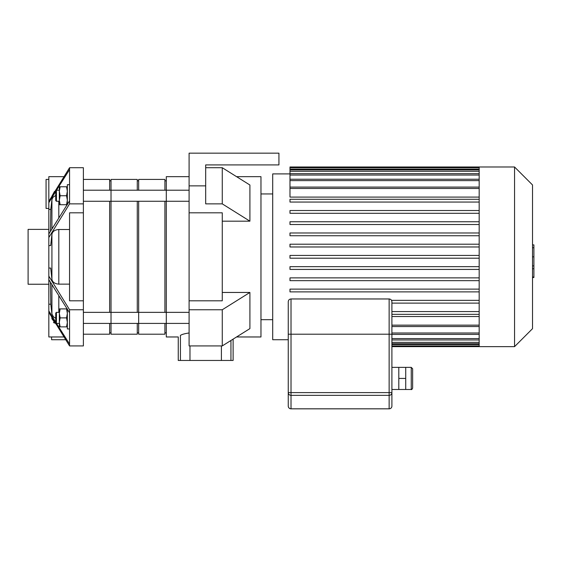 <?xml version="1.0" encoding="UTF-8"?>
<svg xmlns="http://www.w3.org/2000/svg" width="562" height="562" viewBox="0 0 562 562"><rect width="100%" height="100%" fill="white"/><g stroke="black" fill="none" stroke-linecap="round" stroke-linejoin="round"><path stroke-width="0.84" d="M48.831 179.426L46.063 179.426L46.063 208.446L48.831 208.446M54.514 191.41L51.957 196.089M63.92 176.665L48.831 176.665L48.831 201.351L69.562 167.715L69.562 169.576L56.516 190.216M69.562 167.715L83.38 167.715L83.38 345.918L69.562 345.918L48.831 312.282L48.831 310.927L55.736 322.167M83.38 345.918L69.562 345.918L69.562 344.056L56.516 323.417M50.432 282.3L50.812 304.211L51.922 314.003L53.495 316.884L55.736 318.204M50.812 304.211L48.831 304.211L48.831 310.927M69.562 312.781L48.831 279.658L48.831 276.125L69.562 309.76L69.562 344.056M83.38 203.865L69.562 203.865L48.831 237.501L48.831 268.053L50.692 268.053L51.922 279.293C52.477 282.194 54.774 283.81 58.806 284.133L69.562 284.133M48.831 268.053L48.831 276.125M83.38 309.76L69.562 309.76M83.38 212.815L69.562 212.815L69.562 300.81L83.38 300.81M69.562 229.5L58.806 229.5C54.774 229.823 52.477 231.439 51.922 234.34L50.692 245.58L48.831 245.58M48.831 237.501L48.831 233.975L69.562 200.845L69.562 203.865M51.592 336.968L51.592 339.736L65.656 339.736M51.781 317.256L51.922 318.83L55.75 323.789M54.338 323.08L53.425 322.293M48.831 312.282L48.831 336.968L63.92 336.968M55.736 191.466L48.831 202.706L48.831 201.351M48.831 279.658L48.831 304.211M48.831 202.706L48.831 233.975M55.736 195.428L52.919 197.353L51.922 199.622L50.812 209.422L50.432 231.333M50.812 209.422L48.831 209.422M69.562 169.576L69.562 200.845M48.831 229.38L28.1 229.38L28.1 284.246L48.831 284.246M67.349 326.873L66.548 326.873L67.349 322.384L66.548 317.888L67.349 313.399L66.548 308.91L67.349 308.91M60.134 308.91L59.333 313.399L59.333 308.91L66.548 308.91M60.134 317.888L59.333 322.384L59.333 313.399L60.134 317.888L66.548 317.888M60.134 326.873L59.333 326.873L59.333 322.384L60.134 326.873L66.548 326.873M56.432 323.417L56.432 312.36L55.736 313.055L55.736 322.728L56.432 323.417L59.333 323.417M67.349 309.311L67.349 328.946L69.562 328.946M67.349 186.76L66.548 186.76L67.349 191.249L66.548 195.738L67.349 200.234L66.548 204.723L67.349 204.723M60.134 204.723L59.333 200.234L59.333 204.723L66.548 204.723M60.134 195.738L59.333 191.249L59.333 200.234L60.134 195.738L66.548 195.738M60.134 186.76L59.333 186.76L59.333 191.249L60.134 186.76L66.548 186.76M55.736 195.738L55.736 190.904L56.432 190.216L56.432 201.266L55.736 200.578L55.736 195.738M67.349 204.322L67.349 184.687L69.562 184.687M205.685 185.867L205.685 164.912L278.928 164.912L278.928 153.166L189.099 153.166L189.099 185.867L205.685 185.867L205.685 203.865L222.264 203.865L249.907 221.175L222.264 221.175M189.099 212.815L189.099 300.81L222.264 300.81L222.264 212.815L189.099 212.815L189.099 185.867M205.685 164.912L205.685 167.715L222.264 167.715L249.907 185.017L249.907 221.175M222.264 292.458L249.907 292.458L249.907 328.608L222.264 345.918L222.264 309.76L249.907 292.458M222.264 345.918L189.099 345.918L189.099 300.81M189.099 309.76L222.264 309.76M236.56 336.968L260.965 336.968L260.965 176.665L236.56 176.665M222.264 203.865L222.264 167.715M189.099 332.978C184.694 333.61 181.8 334.425 180.423 335.416C177.522 337.488 177.522 337.488 180.423 335.416L180.423 360.46L178.252 360.46L178.252 336.968L166.296 336.968L166.296 176.665L189.099 176.665M221.393 345.918L221.393 360.46L230.947 360.46L230.947 340.488M180.423 360.46L189.977 360.46L189.977 345.918M221.393 360.46L189.977 360.46M233.118 339.125L233.118 360.46L230.947 360.46M83.38 201.266L166.296 201.266L166.296 190.216L189.099 190.216M479.175 179.433L479.175 346.642L514.553 346.642L514.553 166.984L479.175 166.984L479.175 179.433M514.553 166.984L532.516 184.954L532.516 328.679L514.553 346.642M391.904 316.532L479.175 316.532M289.985 258.197L479.175 258.197L289.985 258.197L289.985 255.436L479.175 255.436M289.985 173.897L272.711 173.897L272.711 339.736L288.257 339.736M479.175 246.971L289.985 246.971L479.175 246.971M479.175 197.093L289.985 197.093L289.985 166.984L479.175 166.984M479.175 311.573L391.904 311.573M479.175 314.341L391.904 314.341M479.175 300.347L391.531 300.347M479.175 303.115L391.904 303.115M479.175 289.121L289.985 289.121L289.985 291.882L479.175 291.882M479.175 277.888L289.985 277.888L289.985 280.656L479.175 280.656M479.175 266.662L289.985 266.662L289.985 269.423L479.175 269.423M479.175 202.053L289.985 202.053L289.985 199.292L479.175 199.292M479.175 213.286L289.985 213.286L289.985 210.518L479.175 210.518M479.175 224.512L289.985 224.512L289.985 221.751L479.175 221.751M479.175 235.738L289.985 235.738L289.985 232.977L479.175 232.977M479.175 244.203L289.985 244.203L289.985 246.971M532.516 244.884L533.9 244.884L533.9 268.741L532.516 268.741M533.9 265.882L532.516 265.882M533.9 268.741L533.9 277.024L532.516 277.024M533.9 277.024L533.9 277.523L532.516 277.523M412.634 388.103L412.634 368.756L411.251 367.372L411.251 389.487C411.581 389.845 412.037 389.382 412.634 388.103M391.904 389.487L405.722 389.487L405.722 367.372L411.251 367.372M398.809 389.487L398.809 367.372L405.722 367.372M398.809 378.43L405.722 378.43M391.904 367.372L398.809 367.372M288.257 392.606A2.761 2.74 0 0 0 291.018 395.346L291.018 392.606L288.257 392.606L288.257 406.066A2.761 2.761 0 0 0 291.018 408.834A2.761 2.74 180 0 1 288.257 406.066L288.257 334.207L291.018 334.207L291.018 298.963C289.339 299.132 288.418 300.052 288.257 301.731L288.257 334.207M391.904 406.066L391.904 392.606L389.136 392.606L389.136 395.346A2.761 2.74 -0 0 0 391.904 392.606L391.904 406.066A2.761 2.761 0 0 1 389.136 408.834A2.761 2.761 0 0 0 391.904 406.066A2.761 2.74 180 0 1 389.136 408.806L291.018 408.806A2.761 2.761 0 0 1 288.257 406.066M291.018 408.834L389.136 408.834L389.136 395.346L291.018 395.346L291.018 408.806M391.904 334.207L391.904 301.731C391.742 300.052 390.815 299.132 389.136 298.963L389.136 334.207L391.904 334.207L391.904 392.606M83.38 323.417L111.016 323.417L111.016 312.36L189.099 312.36M83.38 312.36L111.016 312.36L111.016 334.207L137.276 334.207L137.276 323.417M137.276 190.216L137.276 179.426L111.016 179.426L111.016 201.266L111.016 190.216L166.296 190.216M109.639 201.266L109.639 312.36M109.639 323.417L109.639 334.207L83.38 334.207M83.38 179.426L109.639 179.426L109.639 190.216M111.016 323.417L138.659 323.417L138.659 312.36L138.659 334.207L164.912 334.207L164.912 323.417M138.659 201.266L138.659 312.36M137.276 201.266L137.276 312.36M111.016 201.266L111.016 312.36M138.659 323.417L166.296 323.417L166.296 312.36M164.912 201.266L164.912 312.36M138.659 190.216L138.659 179.426L164.912 179.426L164.912 190.216M51.922 199.622L51.922 228.903M51.922 284.73L51.922 314.003M51.922 317.488L51.922 318.83M51.922 234.34L51.922 279.293M58.806 201.266L58.806 217.831M58.806 295.802L58.806 312.36M58.806 229.5L58.806 284.133M479.175 342.363L391.904 342.363M479.175 344.548L391.904 344.548M479.175 188.474L289.985 188.474M479.175 180.62L289.985 180.62M479.175 175.035L289.985 175.035M479.175 171.27L289.985 171.27M479.175 169.085L289.985 169.085M479.175 325.159L391.904 325.159M479.175 333.006L391.904 333.006M479.175 338.598L391.904 338.598M533.9 256.841L532.516 256.841M533.9 247.751L532.516 247.751M291.018 392.606L291.018 334.207L389.136 334.207L389.136 392.606L291.018 392.606M56.432 312.36L59.333 312.36M59.333 190.216L56.432 190.216M59.333 201.266L56.432 201.266M166.296 323.417L189.099 323.417M166.296 201.266L189.099 201.266M479.175 343.747L391.904 343.747M479.175 345.925L391.904 345.925M479.175 346.642L391.904 346.642M289.985 187.09L479.175 187.09M289.985 179.243L479.175 179.243M289.985 173.651L479.175 173.651M289.985 169.886L479.175 169.886M289.985 167.701L479.175 167.701M479.175 326.543L391.904 326.543M479.175 334.39L391.904 334.39M479.175 339.975L391.904 339.975M260.965 319.694L272.711 319.694M260.965 193.939L272.711 193.939M405.722 389.487L411.251 389.487M291.018 298.963L389.136 298.963M83.38 190.216L111.016 190.216M109.639 332.823L111.016 332.823M109.639 180.809L111.016 180.809M137.276 332.823L138.659 332.823M137.276 180.809L138.659 180.809M164.912 332.823L166.296 332.823M164.912 180.809L166.296 180.809"/></g></svg>
